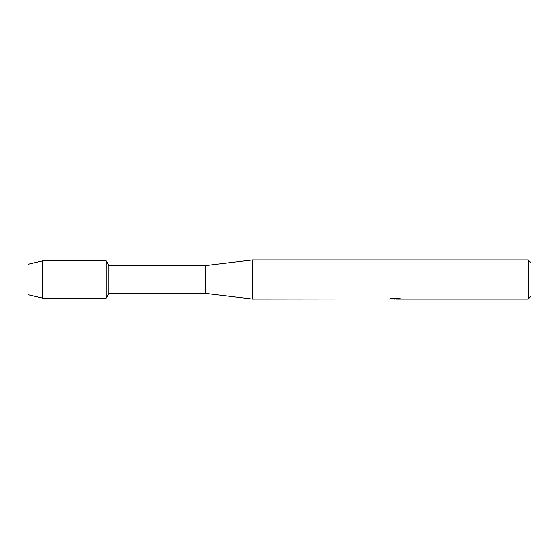 <?xml version="1.0" encoding="UTF-8"?>
<svg xmlns="http://www.w3.org/2000/svg" width="559" height="559" viewBox="0 0 559 559"><rect width="100%" height="100%" fill="white"/><g stroke="black" fill="none" stroke-linecap="round" stroke-linejoin="round"><path stroke-width="0.84" d="M388.875 298.939L252.479 299.065L205.901 293.475L108.9 293.475L106.21 298.136L42.673 298.136L27.95 294.733L27.95 264.267L42.673 260.864L106.21 260.864L108.9 265.525L205.901 265.525L252.479 259.935L528.255 259.935L531.05 262.73L531.05 296.27L528.255 299.065L396.611 299.065L400.139 298.688M108.9 293.475L108.9 265.525M106.21 298.136L106.21 260.864L106.21 298.136M205.901 293.475L205.901 265.525M252.479 299.065L252.479 259.935M395.437 298.974L392.977 298.974M394.745 299.065L393.913 299.065M528.255 299.065L528.255 259.935M388.875 299.03L395.451 298.765L389.819 298.765L391.656 298.352L398.602 298.352L400.614 298.813L396.548 299.058M391.097 298.974L395.017 298.939M396.611 298.974L394.906 298.974M390.189 298.667L395.451 298.765M42.673 298.136L42.673 260.864M27.95 294.733L27.95 264.267"/></g></svg>
